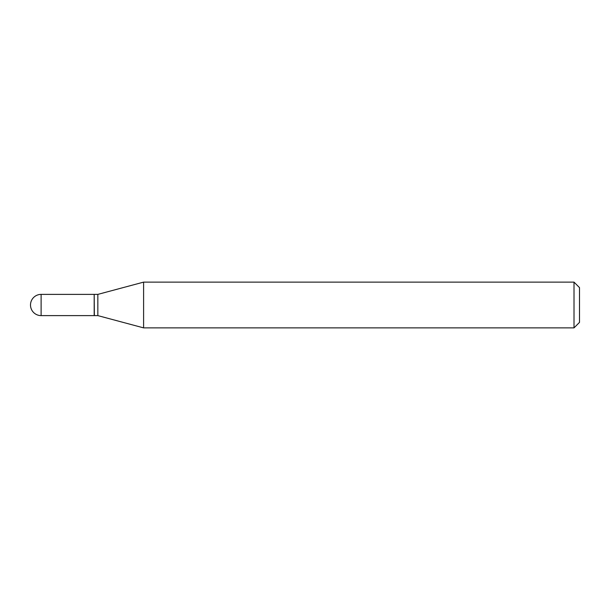 <?xml version="1.0" encoding="UTF-8"?>
<svg xmlns="http://www.w3.org/2000/svg" width="610" height="610" viewBox="0 0 610 610"><rect width="100%" height="100%" fill="white"/><g stroke="black" fill="none" stroke-linecap="round" stroke-linejoin="round"><path stroke-width="0.91" d="M41.114 294.386L94.184 294.386L94.184 315.614L41.114 315.614A10.614 10.614 0 0 1 30.5 305A10.614 10.614 0 0 1 41.114 294.386L41.114 315.614M94.184 294.569L94.367 315.614L97.844 315.614L143.602 327.875L574.01 327.875L574.01 282.125L579.5 287.615L579.5 322.385L574.01 327.875M94.367 294.386L97.844 294.386L97.844 315.614M97.844 294.386L143.602 282.125L143.602 327.875M143.602 282.125L574.01 282.125"/></g></svg>
